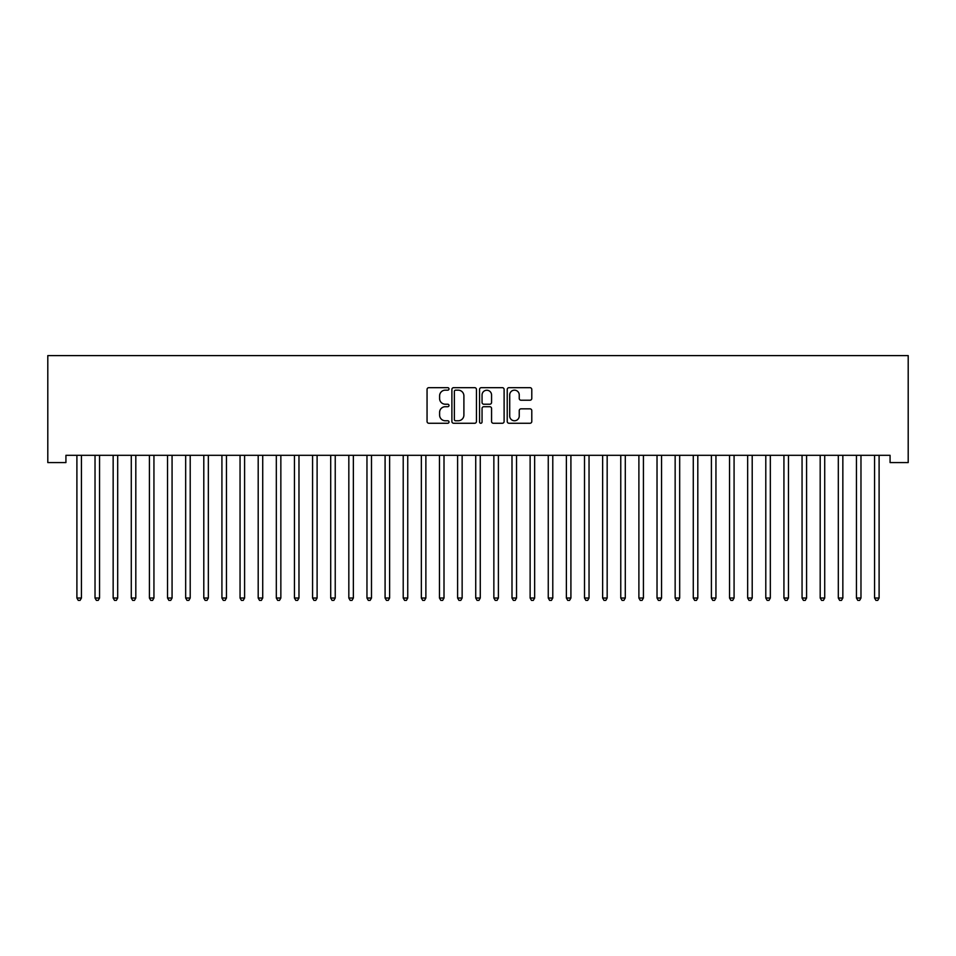 <?xml version="1.0" encoding="UTF-8"?>
<svg xmlns="http://www.w3.org/2000/svg" width="956" height="956" viewBox="0 0 956 956"><rect width="100%" height="100%" fill="white"/><g stroke="black" fill="none" stroke-linecap="round" stroke-linejoin="round"><path stroke-width="1.43" d="M448.997 388.913A1.243 1.243 0 0 0 447.755 387.67L428.838 387.67A1.781 1.781 0 0 0 427.057 389.45L427.057 421.476A1.781 1.781 0 0 0 428.838 423.257L447.755 423.257A1.243 1.243 0 0 0 448.997 422.014A1.243 1.243 0 0 0 447.755 420.771L445.305 420.771A5.7 5.7 0 0 1 439.605 415.071L439.605 412.406A5.7 5.7 0 0 1 445.305 406.706L447.755 406.706A1.243 1.243 0 0 0 448.997 405.464A1.243 1.243 0 0 0 447.755 404.221L445.305 404.221A5.7 5.7 0 0 1 439.605 398.521L439.605 395.856A5.7 5.7 0 0 1 445.305 390.168L447.755 390.168A1.243 1.243 0 0 0 448.997 388.913M530.006 400.217A1.781 1.781 0 0 0 531.787 398.437L531.787 389.45A1.781 1.781 0 0 0 530.006 387.67L509.01 387.67A1.781 1.781 0 0 0 507.23 389.45L507.23 421.476A1.781 1.781 0 0 0 509.01 423.257L530.006 423.257A1.781 1.781 0 0 0 531.787 421.476L531.787 410.626A1.781 1.781 0 0 0 530.006 408.845L521.02 408.845A1.781 1.781 0 0 0 519.239 410.626L519.239 416.015A4.756 4.756 0 0 1 514.483 420.771A4.756 4.756 0 0 1 509.715 416.015L509.715 394.924A4.756 4.756 0 0 1 514.483 390.168A4.756 4.756 0 0 1 519.239 394.924L519.239 398.437A1.781 1.781 0 0 0 521.02 400.217L530.006 400.217M890.072 455.319L65.928 455.319L65.928 462.573L47.8 462.573L47.8 355.608L908.2 355.608L908.2 462.573L890.072 462.573L890.072 455.319M476.447 389.45A1.781 1.781 0 0 0 474.666 387.67L453.67 387.67A1.781 1.781 0 0 0 451.889 389.45L451.889 421.476A1.781 1.781 0 0 0 453.67 423.257L474.666 423.257A1.781 1.781 0 0 0 476.447 421.476L476.447 389.45M481.334 387.67L502.33 387.67A1.781 1.781 0 0 1 504.111 389.45L504.111 421.476A1.781 1.781 0 0 1 502.33 423.257L493.344 423.257A1.781 1.781 0 0 1 491.563 421.476L491.563 408.487A1.781 1.781 0 0 0 489.795 406.706L483.832 406.706A1.781 1.781 0 0 0 482.051 408.487L482.051 422.014A1.243 1.243 0 0 1 480.808 423.257A1.243 1.243 0 0 1 479.554 422.014L479.554 389.45A1.781 1.781 0 0 1 481.334 387.67M455.618 390.168A1.243 1.243 0 0 0 454.375 391.41L454.375 419.529A1.243 1.243 0 0 0 455.618 420.771L458.199 420.771A5.7 5.7 0 0 0 463.899 415.071L463.899 395.856A5.7 5.7 0 0 0 458.199 390.168L455.618 390.168M491.563 395.007A4.756 4.756 0 0 0 486.807 390.251A4.756 4.756 0 0 0 482.051 395.007L482.051 402.44A1.781 1.781 0 0 0 483.832 404.221L489.795 404.221A1.781 1.781 0 0 0 491.563 402.44L491.563 395.007M76.767 455.582A1.816 1.816 -179.6 0 1 76.898 456.263A1.816 1.816 179.6 0 0 76.767 455.582L76.659 455.319M81.666 455.319L81.559 455.582A1.816 1.816 179.6 0 0 81.427 456.263L81.427 598.038L76.898 598.038L76.898 456.263M81.427 598.038L80.065 600.392L78.261 600.392L76.898 598.038M94.895 455.582A1.816 1.816 -179.6 0 1 95.026 456.263A1.816 1.816 179.6 0 0 94.895 455.582L94.787 455.319M113.023 455.582A1.816 1.816 -179.6 0 1 113.155 456.263A1.816 1.816 179.6 0 0 113.023 455.582L112.916 455.319M99.794 455.319L99.687 455.582A1.816 1.816 179.6 0 0 99.555 456.263L99.555 598.038L95.026 598.038L95.026 456.263M99.555 598.038L98.193 600.392L96.389 600.392L95.026 598.038M117.923 455.319L117.815 455.582A1.816 1.816 179.6 0 0 117.684 456.263L117.684 598.038L113.155 598.038L113.155 456.263M117.684 598.038L116.333 600.392L114.517 600.392L113.155 598.038M131.151 455.582A1.816 1.816 -179.6 0 1 131.283 456.263A1.816 1.816 179.6 0 0 131.151 455.582L131.044 455.319M149.279 455.582A1.816 1.816 -179.6 0 1 149.411 456.263A1.816 1.816 179.6 0 0 149.279 455.582L149.172 455.319M136.051 455.319L135.943 455.582A1.816 1.816 179.6 0 0 135.812 456.263L135.812 598.038L131.283 598.038L131.283 456.263M135.812 598.038L134.461 600.392L132.645 600.392L131.283 598.038M154.179 455.319L154.071 455.582A1.816 1.816 179.6 0 0 153.94 456.263L153.94 598.038L149.411 598.038L149.411 456.263M153.94 598.038L152.59 600.392L150.773 600.392L149.411 598.038M167.408 455.582A1.816 1.816 -179.6 0 1 167.539 456.263A1.816 1.816 179.6 0 0 167.408 455.582L167.3 455.319M172.307 455.319L172.2 455.582A1.816 1.816 179.6 0 0 172.068 456.263L172.068 598.038L167.539 598.038L167.539 456.263M172.068 598.038L170.718 600.392L168.901 600.392L167.539 598.038M185.536 455.582A1.816 1.816 -179.6 0 1 185.667 456.263A1.816 1.816 179.6 0 0 185.536 455.582L185.428 455.319M190.435 455.319L190.34 455.582A1.816 1.816 179.6 0 0 190.208 456.263L190.208 598.038L185.667 598.038L185.667 456.263M190.208 598.038L188.846 600.392L187.029 600.392L185.667 598.038M203.664 455.582A1.816 1.816 -179.6 0 1 203.795 456.263A1.816 1.816 179.6 0 0 203.664 455.582L203.556 455.319M208.575 455.319L208.468 455.582A1.816 1.816 179.6 0 0 208.336 456.263L208.336 598.038L203.795 598.038L203.795 456.263M208.336 598.038L206.974 600.392L205.158 600.392L203.795 598.038M221.792 455.582A1.816 1.816 -179.6 0 1 221.923 456.263A1.816 1.816 179.6 0 0 221.792 455.582L221.696 455.319M226.703 455.319L226.596 455.582A1.816 1.816 179.6 0 0 226.464 456.263L226.464 598.038L221.923 598.038L221.923 456.263M226.464 598.038L225.102 600.392L223.286 600.392L221.923 598.038M239.932 455.582A1.816 1.816 -179.6 0 1 240.052 456.263A1.816 1.816 179.6 0 0 239.932 455.582L239.825 455.319M244.832 455.319L244.724 455.582A1.816 1.816 179.6 0 0 244.593 456.263L244.593 598.038L240.052 598.038L240.052 456.263M244.593 598.038L243.23 600.392L241.414 600.392L240.052 598.038M258.06 455.582A1.816 1.816 -179.6 0 1 258.192 456.263A1.816 1.816 179.6 0 0 258.06 455.582L257.953 455.319M262.96 455.319L262.852 455.582A1.816 1.816 179.6 0 0 262.721 456.263L262.721 598.038L258.192 598.038L258.192 456.263M262.721 598.038L261.358 600.392L259.542 600.392L258.192 598.038M276.188 455.582A1.816 1.816 -179.6 0 1 276.32 456.263A1.816 1.816 179.6 0 0 276.188 455.582L276.081 455.319M281.088 455.319L280.98 455.582A1.816 1.816 179.6 0 0 280.849 456.263L280.849 598.038L276.32 598.038L276.32 456.263M280.849 598.038L279.487 600.392L277.67 600.392L276.32 598.038M294.317 455.582A1.816 1.816 -179.6 0 1 294.448 456.263A1.816 1.816 179.6 0 0 294.317 455.582L294.209 455.319M299.216 455.319L299.109 455.582A1.816 1.816 179.6 0 0 298.977 456.263L298.977 598.038L294.448 598.038L294.448 456.263M298.977 598.038L297.615 600.392L295.798 600.392L294.448 598.038M312.445 455.582A1.816 1.816 -179.6 0 1 312.576 456.263A1.816 1.816 179.6 0 0 312.445 455.582L312.337 455.319M317.344 455.319L317.237 455.582A1.816 1.816 179.6 0 0 317.105 456.263L317.105 598.038L312.576 598.038L312.576 456.263M317.105 598.038L315.743 600.392L313.938 600.392L312.576 598.038M330.573 455.582A1.816 1.816 -179.6 0 1 330.704 456.263A1.816 1.816 179.6 0 0 330.573 455.582L330.465 455.319M335.472 455.319L335.365 455.582A1.816 1.816 179.6 0 0 335.233 456.263L335.233 598.038L330.704 598.038L330.704 456.263M335.233 598.038L333.871 600.392L332.067 600.392L330.704 598.038M348.701 455.582A1.816 1.816 -179.6 0 1 348.832 456.263A1.816 1.816 179.6 0 0 348.701 455.582L348.593 455.319M353.601 455.319L353.493 455.582A1.816 1.816 179.6 0 0 353.361 456.263L353.361 598.038L348.832 598.038L348.832 456.263M353.361 598.038L351.999 600.392L350.195 600.392L348.832 598.038M366.829 455.582A1.816 1.816 -179.6 0 1 366.961 456.263A1.816 1.816 179.6 0 0 366.829 455.582L366.722 455.319M371.729 455.319L371.621 455.582A1.816 1.816 179.6 0 0 371.49 456.263L371.49 598.038L366.961 598.038L366.961 456.263M371.49 598.038L370.127 600.392L368.323 600.392L366.961 598.038M384.957 455.582A1.816 1.816 -179.6 0 1 385.089 456.263A1.816 1.816 179.6 0 0 384.957 455.582L384.85 455.319M389.857 455.319L389.749 455.582A1.816 1.816 179.6 0 0 389.618 456.263L389.618 598.038L385.089 598.038L385.089 456.263M389.618 598.038L388.267 600.392L386.451 600.392L385.089 598.038M403.085 455.582A1.816 1.816 -179.6 0 1 403.217 456.263A1.816 1.816 179.6 0 0 403.085 455.582L402.978 455.319M407.985 455.319L407.877 455.582A1.816 1.816 179.6 0 0 407.746 456.263L407.746 598.038L403.217 598.038L403.217 456.263M407.746 598.038L406.396 600.392L404.579 600.392L403.217 598.038M421.214 455.582A1.816 1.816 -179.6 0 1 421.345 456.263A1.816 1.816 179.6 0 0 421.214 455.582L421.106 455.319M426.113 455.319L426.006 455.582A1.816 1.816 179.6 0 0 425.874 456.263L425.874 598.038L421.345 598.038L421.345 456.263M425.874 598.038L424.524 600.392L422.707 600.392L421.345 598.038M439.342 455.582A1.816 1.816 -179.6 0 1 439.473 456.263A1.816 1.816 179.6 0 0 439.342 455.582L439.234 455.319M444.241 455.319L444.134 455.582A1.816 1.816 179.6 0 0 444.002 456.263L444.002 598.038L439.473 598.038L439.473 456.263M444.002 598.038L442.652 600.392L440.835 600.392L439.473 598.038M457.47 455.582A1.816 1.816 -179.6 0 1 457.601 456.263A1.816 1.816 179.6 0 0 457.47 455.582L457.362 455.319M462.369 455.319L462.274 455.582A1.816 1.816 179.6 0 0 462.142 456.263L462.142 598.038L457.601 598.038L457.601 456.263M462.142 598.038L460.78 600.392L458.964 600.392L457.601 598.038M475.598 455.582A1.816 1.816 -179.6 0 1 475.73 456.263A1.816 1.816 179.6 0 0 475.598 455.582L475.49 455.319M480.51 455.319L480.402 455.582A1.816 1.816 179.6 0 0 480.27 456.263L480.27 598.038L475.73 598.038L475.73 456.263M480.27 598.038L478.908 600.392L477.092 600.392L475.73 598.038M493.726 455.582A1.816 1.816 -179.6 0 1 493.858 456.263A1.816 1.816 179.6 0 0 493.726 455.582L493.631 455.319M511.866 455.582A1.816 1.816 -179.6 0 1 511.998 456.263A1.816 1.816 179.6 0 0 511.866 455.582L511.759 455.319M529.994 455.582A1.816 1.816 -179.6 0 1 530.126 456.263A1.816 1.816 179.6 0 0 529.994 455.582L529.887 455.319M548.123 455.582A1.816 1.816 -179.6 0 1 548.254 456.263A1.816 1.816 179.6 0 0 548.123 455.582L548.015 455.319M566.251 455.582A1.816 1.816 -179.6 0 1 566.382 456.263A1.816 1.816 179.6 0 0 566.251 455.582L566.143 455.319M584.379 455.582A1.816 1.816 -179.6 0 1 584.51 456.263A1.816 1.816 179.6 0 0 584.379 455.582L584.271 455.319M602.507 455.582A1.816 1.816 -179.6 0 1 602.639 456.263A1.816 1.816 179.6 0 0 602.507 455.582L602.4 455.319M498.638 455.319L498.53 455.582A1.816 1.816 179.6 0 0 498.399 456.263L498.399 598.038L493.858 598.038L493.858 456.263M498.399 598.038L497.036 600.392L495.22 600.392L493.858 598.038M516.766 455.319L516.658 455.582A1.816 1.816 179.6 0 0 516.527 456.263L516.527 598.038L511.998 598.038L511.998 456.263M516.527 598.038L515.165 600.392L513.348 600.392L511.998 598.038M534.894 455.319L534.786 455.582A1.816 1.816 179.6 0 0 534.655 456.263L534.655 598.038L530.126 598.038L530.126 456.263M534.655 598.038L533.293 600.392L531.476 600.392L530.126 598.038M553.022 455.319L552.915 455.582A1.816 1.816 179.6 0 0 552.783 456.263L552.783 598.038L548.254 598.038L548.254 456.263M552.783 598.038L551.421 600.392L549.604 600.392L548.254 598.038M571.15 455.319L571.043 455.582A1.816 1.816 179.6 0 0 570.911 456.263L570.911 598.038L566.382 598.038L566.382 456.263M570.911 598.038L569.549 600.392L567.733 600.392L566.382 598.038M589.278 455.319L589.171 455.582A1.816 1.816 179.6 0 0 589.039 456.263L589.039 598.038L584.51 598.038L584.51 456.263M589.039 598.038L587.677 600.392L585.873 600.392L584.51 598.038M607.407 455.319L607.299 455.582A1.816 1.816 179.6 0 0 607.168 456.263L607.168 598.038L602.639 598.038L602.639 456.263M607.168 598.038L605.805 600.392L604.001 600.392L602.639 598.038M620.635 455.582A1.816 1.816 -179.6 0 1 620.767 456.263A1.816 1.816 179.6 0 0 620.635 455.582L620.528 455.319M625.535 455.319L625.427 455.582A1.816 1.816 179.6 0 0 625.296 456.263L625.296 598.038L620.767 598.038L620.767 456.263M625.296 598.038L623.933 600.392L622.129 600.392L620.767 598.038M638.763 455.582A1.816 1.816 -179.6 0 1 638.895 456.263A1.816 1.816 179.6 0 0 638.763 455.582L638.656 455.319M643.663 455.319L643.555 455.582A1.816 1.816 179.6 0 0 643.424 456.263L643.424 598.038L638.895 598.038L638.895 456.263M643.424 598.038L642.062 600.392L640.257 600.392L638.895 598.038M656.892 455.582A1.816 1.816 -179.6 0 1 657.023 456.263A1.816 1.816 179.6 0 0 656.892 455.582L656.784 455.319M661.791 455.319L661.683 455.582A1.816 1.816 179.6 0 0 661.552 456.263L661.552 598.038L657.023 598.038L657.023 456.263M661.552 598.038L660.202 600.392L658.385 600.392L657.023 598.038M675.02 455.582A1.816 1.816 -179.6 0 1 675.151 456.263A1.816 1.816 179.6 0 0 675.02 455.582L674.912 455.319M679.919 455.319L679.812 455.582A1.816 1.816 179.6 0 0 679.68 456.263L679.68 598.038L675.151 598.038L675.151 456.263M679.68 598.038L678.33 600.392L676.513 600.392L675.151 598.038M693.148 455.582A1.816 1.816 -179.6 0 1 693.279 456.263A1.816 1.816 179.6 0 0 693.148 455.582L693.04 455.319M698.047 455.319L697.94 455.582A1.816 1.816 179.6 0 0 697.808 456.263L697.808 598.038L693.279 598.038L693.279 456.263M697.808 598.038L696.458 600.392L694.642 600.392L693.279 598.038M711.276 455.582A1.816 1.816 -179.6 0 1 711.407 456.263A1.816 1.816 179.6 0 0 711.276 455.582L711.168 455.319M716.175 455.319L716.068 455.582A1.816 1.816 179.6 0 0 715.948 456.263L715.948 598.038L711.407 598.038L711.407 456.263M715.948 598.038L714.586 600.392L712.77 600.392L711.407 598.038M729.404 455.582A1.816 1.816 -179.6 0 1 729.536 456.263A1.816 1.816 179.6 0 0 729.404 455.582L729.297 455.319M734.304 455.319L734.208 455.582A1.816 1.816 179.6 0 0 734.077 456.263L734.077 598.038L729.536 598.038L729.536 456.263M734.077 598.038L732.714 600.392L730.898 600.392L729.536 598.038M747.532 455.582A1.816 1.816 -179.6 0 1 747.664 456.263A1.816 1.816 179.6 0 0 747.532 455.582L747.425 455.319M752.444 455.319L752.336 455.582A1.816 1.816 179.6 0 0 752.205 456.263L752.205 598.038L747.664 598.038L747.664 456.263M752.205 598.038L750.842 600.392L749.026 600.392L747.664 598.038M765.66 455.582A1.816 1.816 -179.6 0 1 765.792 456.263A1.816 1.816 179.6 0 0 765.66 455.582L765.565 455.319M770.572 455.319L770.464 455.582A1.816 1.816 179.6 0 0 770.333 456.263L770.333 598.038L765.792 598.038L765.792 456.263M770.333 598.038L768.971 600.392L767.154 600.392L765.792 598.038M783.801 455.582A1.816 1.816 -179.6 0 1 783.932 456.263A1.816 1.816 179.6 0 0 783.801 455.582L783.693 455.319M788.7 455.319L788.592 455.582A1.816 1.816 179.6 0 0 788.461 456.263L788.461 598.038L783.932 598.038L783.932 456.263M788.461 598.038L787.099 600.392L785.282 600.392L783.932 598.038M801.929 455.582A1.816 1.816 -179.6 0 1 802.06 456.263A1.816 1.816 179.6 0 0 801.929 455.582L801.821 455.319M806.828 455.319L806.721 455.582A1.816 1.816 179.6 0 0 806.589 456.263L806.589 598.038L802.06 598.038L802.06 456.263M806.589 598.038L805.227 600.392L803.41 600.392L802.06 598.038M820.057 455.582A1.816 1.816 -179.6 0 1 820.188 456.263A1.816 1.816 179.6 0 0 820.057 455.582L819.949 455.319M824.956 455.319L824.849 455.582A1.816 1.816 179.6 0 0 824.717 456.263L824.717 598.038L820.188 598.038L820.188 456.263M824.717 598.038L823.355 600.392L821.539 600.392L820.188 598.038M838.185 455.582A1.816 1.816 -179.6 0 1 838.316 456.263A1.816 1.816 179.6 0 0 838.185 455.582L838.077 455.319M843.084 455.319L842.977 455.582A1.816 1.816 179.6 0 0 842.845 456.263L842.845 598.038L838.316 598.038L838.316 456.263M842.845 598.038L841.483 600.392L839.667 600.392L838.316 598.038M856.313 455.582A1.816 1.816 -179.6 0 1 856.445 456.263A1.816 1.816 179.6 0 0 856.313 455.582L856.206 455.319M861.213 455.319L861.105 455.582A1.816 1.816 179.6 0 0 860.974 456.263L860.974 598.038L856.445 598.038L856.445 456.263M860.974 598.038L859.611 600.392L857.807 600.392L856.445 598.038M874.441 455.582A1.816 1.816 -179.6 0 1 874.573 456.263A1.816 1.816 179.6 0 0 874.441 455.582L874.334 455.319M879.341 455.319L879.233 455.582A1.816 1.816 179.6 0 0 879.102 456.263L879.102 598.038L874.573 598.038L874.573 456.263M879.102 598.038L877.739 600.392L875.935 600.392L874.573 598.038"/></g></svg>
